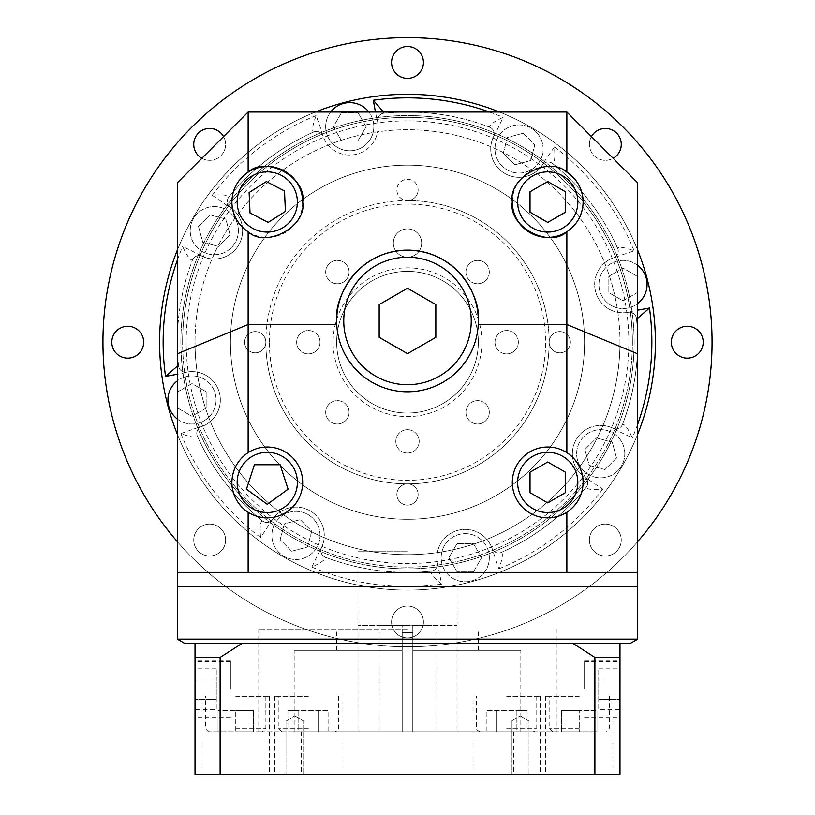 <?xml version="1.0" encoding="UTF-8"?>
<svg xmlns="http://www.w3.org/2000/svg" width="815" height="815" viewBox="0 0 815 815"><rect width="100%" height="100%" fill="white"/><g stroke="black" fill="none" stroke-linecap="round" stroke-linejoin="round"><path stroke-width="0.61" stroke-dasharray="4.08 3.06" d="M407.5 586.556L637.687 586.556L407.5 586.556M407.5 551.144L357.917 551.144L407.5 551.144M471.243 320.957A63.743 63.743 0 0 0 407.5 257.214A63.743 63.743 0 0 0 343.757 320.957A63.743 63.743 0 0 0 407.5 384.7A63.743 63.743 0 0 0 471.243 320.957M336.677 320.957A70.823 70.823 0 0 0 407.5 391.781A70.823 70.823 0 0 0 478.324 320.957M297.373 482.439A30.104 30.104 0 0 0 267.269 452.335A30.104 30.104 0 0 0 237.165 482.439A30.104 30.104 0 0 0 267.269 512.533A30.104 30.104 0 0 0 297.373 482.439M577.835 482.439A30.104 30.104 0 0 0 547.731 452.335A30.104 30.104 0 0 0 517.627 482.439A30.104 30.104 0 0 0 547.731 512.533A30.104 30.104 0 0 0 577.835 482.439M297.373 201.977A30.104 30.104 0 0 0 267.269 171.873A30.104 30.104 0 0 0 237.165 201.977A30.104 30.104 0 0 0 267.269 232.081A30.104 30.104 0 0 0 297.373 201.977M577.835 201.977A30.104 30.104 0 0 0 547.731 171.873A30.104 30.104 0 0 0 517.627 201.977A30.104 30.104 0 0 0 547.731 232.081A30.104 30.104 0 0 0 577.835 201.977M248.137 512.238A35.412 35.412 0 0 0 302.681 482.439A35.412 35.412 0 0 0 267.269 447.028A35.412 35.412 0 0 0 231.857 482.439M566.863 452.631A35.412 35.412 0 0 0 512.319 482.439A35.412 35.412 0 0 0 547.731 517.851A35.412 35.412 0 0 0 583.143 482.439M248.137 231.776A35.412 35.412 0 0 0 302.681 201.977M566.863 231.776A35.412 35.412 0 0 0 583.143 201.977M407.5 572.395L637.687 572.395L177.313 572.395L637.687 572.395L637.687 182.845L566.863 112.022L248.137 112.022L177.313 182.845L177.313 572.395L407.5 572.395M248.137 172.179A35.412 35.412 0 0 0 231.857 201.977M566.863 172.179A35.412 35.412 0 0 0 512.319 201.977M530.025 212.195L547.731 222.424L565.437 212.195L565.437 191.749L547.731 181.531L530.025 191.749L530.025 212.195M250.032 212.98L268.176 222.403L285.413 211.401L284.506 190.975L266.362 181.551L249.125 192.554L250.032 212.98M530.025 492.657L547.731 502.886L565.437 492.657L565.437 472.211L547.731 461.993L530.025 472.211L530.025 492.657M246.456 489.204L267.269 504.322L288.082 489.204L280.136 464.733L254.402 464.733L246.456 489.204M407.5 353.669L435.831 337.318L435.831 304.596L407.5 288.245L379.169 304.596L379.169 337.318L407.5 353.669M197.25 427.794L201.478 426.642A7.08 7.08 0 0 0 197.383 436.219A230.187 230.187 0 0 0 262.318 520.836A7.08 7.08 0 0 0 272.618 519.349L260.596 537.462C259.679 527.437 260.25 521.895 262.318 520.836A230.187 230.187 0 0 1 197.383 436.219C195.824 437.93 190.313 437.054 180.869 433.57L197.25 427.794A28.331 28.331 0 0 0 219.367 392.616A28.331 28.331 0 0 0 182.621 373.209L177.313 374.248M319.348 551.388L321.528 547.599A7.08 7.08 0 0 0 325.399 557.256A230.187 230.187 0 0 0 431.145 571.172A7.08 7.08 0 0 0 437.38 562.849L441.689 584.151C433.957 577.713 430.442 573.393 431.145 571.172A230.187 230.187 0 0 1 325.399 557.256C325.511 559.579 320.998 562.849 311.85 567.057L319.348 551.388A28.331 28.331 0 0 0 310.118 510.883A28.331 28.331 0 0 0 270.417 523.138M616.69 430.361L612.89 428.181A7.08 7.08 0 0 0 622.548 424.309C624.871 424.197 628.141 428.71 632.359 437.849L616.69 430.361A28.331 28.331 0 0 0 572.385 453.761A28.331 28.331 0 0 0 584.65 477.091A7.08 7.08 0 0 1 586.128 487.39A230.187 230.187 0 0 1 501.51 552.326A7.08 7.08 0 0 1 491.944 548.23A7.08 7.08 0 0 0 501.51 552.326A230.187 230.187 0 0 0 586.128 487.39A7.08 7.08 0 0 0 584.65 477.091L602.764 489.112C592.739 490.029 587.187 489.458 586.128 487.39A230.187 230.187 0 0 1 501.51 552.326C503.222 553.884 502.346 559.385 498.862 568.839L491.944 548.23A28.331 28.331 0 0 0 436.911 557.705A28.331 28.331 0 0 0 438.511 567.077M198.31 254.056L202.11 256.236A7.08 7.08 0 0 0 192.452 260.107C190.129 260.219 186.859 255.696 182.642 246.558L198.31 254.056A28.331 28.331 0 0 0 238.826 244.816A28.331 28.331 0 0 0 226.56 205.125L212.236 195.294C222.261 194.378 227.813 194.958 228.872 197.016A7.08 7.08 0 0 0 230.35 207.316L226.56 205.125M177.313 366.18L178.526 365.853A230.187 230.187 0 0 1 192.452 260.107A230.187 230.187 0 0 0 178.526 365.853A7.08 7.08 0 0 0 186.859 372.088L182.621 373.209M655.392 342.208A247.892 247.892 0 0 0 407.5 94.316A247.892 247.892 0 0 0 159.608 342.208A247.892 247.892 0 0 0 407.5 590.101A247.892 247.892 0 0 0 655.392 342.208A247.892 247.892 0 0 0 407.5 94.316A247.892 247.892 0 0 0 159.608 342.208A247.892 247.892 0 0 1 407.5 94.316A247.892 247.892 0 0 1 655.392 342.208A247.892 247.892 0 0 1 407.5 590.101A247.892 247.892 0 0 1 159.608 342.208A247.892 247.892 0 0 0 407.5 590.101A247.892 247.892 0 0 0 655.392 342.208M177.313 250.195A247.892 247.892 0 0 1 315.497 112.022M499.503 112.022A247.892 247.892 0 0 1 637.687 250.195M543.136 148.992A24.083 24.083 0 0 0 519.053 124.909A24.083 24.083 0 0 0 494.97 148.992A24.083 24.083 0 0 0 519.053 173.075A24.083 24.083 0 0 0 543.136 148.992A24.083 24.083 0 0 0 519.053 124.909A24.083 24.083 0 0 0 494.97 148.992A24.083 24.083 0 0 0 519.053 173.075A24.083 24.083 0 0 0 543.136 148.992M330.666 112.022A24.083 24.083 0 0 0 349.757 150.785A24.083 24.083 0 0 0 368.838 112.022M373.841 126.702A24.083 24.083 0 0 0 349.757 102.619A24.083 24.083 0 0 0 325.674 126.702A24.083 24.083 0 0 0 349.757 150.785A24.083 24.083 0 0 0 373.841 126.702M238.367 230.655A24.083 24.083 0 0 0 214.284 206.572A24.083 24.083 0 0 0 190.201 230.655A24.083 24.083 0 0 0 214.284 254.738A24.083 24.083 0 0 0 238.367 230.655A24.083 24.083 0 0 0 214.284 206.572A24.083 24.083 0 0 0 190.201 230.655A24.083 24.083 0 0 0 214.284 254.738A24.083 24.083 0 0 0 238.367 230.655M177.313 419.032A24.083 24.083 0 0 0 216.077 399.951A24.083 24.083 0 0 0 191.994 375.868A24.083 24.083 0 0 0 167.921 399.951A24.083 24.083 0 0 0 191.994 424.034A24.083 24.083 0 0 0 202.629 378.343A24.083 24.083 0 0 0 177.313 380.86M320.03 535.424A24.083 24.083 0 0 0 295.947 511.341A24.083 24.083 0 0 0 271.864 535.424A24.083 24.083 0 0 0 295.947 559.498A24.083 24.083 0 0 0 320.03 535.424A24.083 24.083 0 0 0 295.947 511.341A24.083 24.083 0 0 0 271.864 535.424A24.083 24.083 0 0 0 295.947 559.498A24.083 24.083 0 0 0 320.03 535.424M489.326 557.705A24.083 24.083 0 0 0 465.243 533.631A24.083 24.083 0 0 0 441.16 557.705A24.083 24.083 0 0 0 465.243 581.788A24.083 24.083 0 0 0 489.326 557.705A24.083 24.083 0 0 0 465.243 533.631A24.083 24.083 0 0 0 441.16 557.705A24.083 24.083 0 0 0 465.243 581.788A24.083 24.083 0 0 0 489.326 557.705M624.799 453.761A24.083 24.083 0 0 0 600.716 429.678A24.083 24.083 0 0 0 576.633 453.761A24.083 24.083 0 0 0 600.716 477.835A24.083 24.083 0 0 0 624.799 453.761A24.083 24.083 0 0 0 600.716 429.678A24.083 24.083 0 0 0 576.633 453.761A24.083 24.083 0 0 0 600.716 477.835A24.083 24.083 0 0 0 624.799 453.761M637.687 265.374A24.083 24.083 0 0 0 598.923 284.466A24.083 24.083 0 0 0 623.006 308.539A24.083 24.083 0 0 0 647.079 284.466A24.083 24.083 0 0 0 623.006 260.382A24.083 24.083 0 0 0 612.371 306.063A24.083 24.083 0 0 0 637.687 303.547M495.652 133.018L493.472 136.818A7.08 7.08 0 0 0 489.601 127.16C489.489 124.838 494.002 121.567 503.15 117.35L495.652 133.018A28.331 28.331 0 0 0 512.757 176.611A28.331 28.331 0 0 0 544.583 161.268L554.404 146.945C555.321 156.969 554.75 162.511 552.682 163.581A230.187 230.187 0 0 1 617.617 248.198A7.08 7.08 0 0 1 613.522 257.764A7.08 7.08 0 0 0 617.617 248.198C619.176 246.476 624.687 247.363 634.131 250.847L613.522 257.764A28.331 28.331 0 0 0 594.675 284.466A28.331 28.331 0 0 0 632.379 311.198L637.687 310.158M617.75 256.623A28.331 28.331 0 0 0 594.675 284.466A28.331 28.331 0 0 0 628.141 312.318L632.379 311.198M622.548 424.309A7.08 7.08 0 0 1 612.89 428.181A7.08 7.08 0 0 0 622.548 424.309A230.187 230.187 0 0 0 637.687 342.208A230.187 230.187 0 0 1 622.548 424.309A230.187 230.187 0 0 0 636.474 318.563A7.08 7.08 0 0 0 628.141 312.318A7.08 7.08 0 0 1 636.474 318.563A230.187 230.187 0 0 1 637.687 342.208A230.187 230.187 0 0 0 636.474 318.563L637.687 318.227M612.89 428.181A28.331 28.331 0 0 0 572.385 453.761A28.331 28.331 0 0 0 588.44 479.291M493.085 552.458A28.331 28.331 0 0 0 436.911 557.705A28.331 28.331 0 0 0 437.38 562.849A7.08 7.08 0 0 1 431.145 571.172A7.08 7.08 0 0 0 437.38 562.849L437.4 562.941M383.529 112.022L383.855 113.234A230.187 230.187 0 0 1 489.601 127.16A230.187 230.187 0 0 0 383.855 113.234A230.187 230.187 0 0 1 489.601 127.16A7.08 7.08 0 0 1 493.472 136.818A28.331 28.331 0 0 0 510.638 176.04A28.331 28.331 0 0 0 542.383 165.058L544.583 161.268M637.687 434.212A247.892 247.892 0 0 1 177.313 434.212M321.915 131.959L323.056 136.187A7.08 7.08 0 0 0 313.49 132.091C311.778 130.522 312.654 125.021 316.139 115.577L321.915 131.959A28.331 28.331 0 0 0 357.092 154.066A28.331 28.331 0 0 0 376.489 117.329L375.45 112.022M321.528 547.599A7.08 7.08 0 0 0 325.399 557.256A7.08 7.08 0 0 1 321.528 547.599A28.331 28.331 0 0 0 310.118 510.883A28.331 28.331 0 0 0 272.618 519.349A7.08 7.08 0 0 1 262.318 520.836A230.187 230.187 0 0 1 197.383 436.219A7.08 7.08 0 0 1 201.478 426.642A28.331 28.331 0 0 0 219.367 392.616A28.331 28.331 0 0 0 186.859 372.088A7.08 7.08 0 0 1 178.526 365.853A230.187 230.187 0 0 1 177.313 342.208M202.11 256.236A7.08 7.08 0 0 0 192.452 260.107A7.08 7.08 0 0 1 202.11 256.236A28.331 28.331 0 0 0 238.826 244.816A28.331 28.331 0 0 0 230.35 207.316A7.08 7.08 0 0 1 228.872 197.016A230.187 230.187 0 0 1 313.49 132.091A230.187 230.187 0 0 0 228.872 197.016A230.187 230.187 0 0 1 313.49 132.091A7.08 7.08 0 0 1 323.056 136.187A28.331 28.331 0 0 0 357.092 154.066A28.331 28.331 0 0 0 377.62 121.567L376.489 117.329M523.281 133.191L507.49 137.429L503.252 153.22L514.815 164.793L530.616 160.555L534.854 144.754L523.281 133.191L507.49 137.429L503.252 153.22L514.815 164.793L530.616 160.555L534.854 144.754L523.281 133.191M341.577 112.541L333.396 126.702L341.577 140.873L357.938 140.873L366.108 126.702L357.938 112.541L341.577 112.541L333.396 126.702L341.577 140.873L357.938 140.873L366.108 126.702L357.938 112.541L341.577 112.541M198.483 226.417L202.721 242.218L218.522 246.456L230.085 234.883L225.847 219.092L210.056 214.854L198.483 226.417L202.721 242.218L218.522 246.456L230.085 234.883L225.847 219.092L210.056 214.854L198.483 226.417M177.833 408.132L191.994 416.302L206.164 408.132L206.164 391.771L191.994 383.59L177.833 391.771L177.833 408.132L191.994 416.302L206.164 408.132L206.164 391.771L191.994 383.59L177.833 391.771L177.833 408.132M291.719 551.215L307.51 546.987L311.748 531.186L300.185 519.624L284.384 523.851L280.146 539.652L291.719 551.215L307.51 546.987L311.748 531.186L300.185 519.624L284.384 523.851L280.146 539.652L291.719 551.215M473.423 571.875L481.604 557.705L473.423 543.544L457.062 543.544L448.892 557.705L457.062 571.875L473.423 571.875L481.604 557.705L473.423 543.544L457.062 543.544L448.892 557.705L457.062 571.875L473.423 571.875M616.517 457.989L612.279 442.188L596.478 437.961L584.915 449.523L589.153 465.324L604.944 469.562L616.517 457.989L612.279 442.188L596.478 437.961L584.915 449.523L589.153 465.324L604.944 469.562L616.517 457.989M637.167 276.285L623.006 268.104L608.836 276.285L608.836 292.636L623.006 300.816L637.167 292.636L637.167 276.285L623.006 268.104L608.836 276.285L608.836 292.636L623.006 300.816L637.167 292.636L637.167 276.285M552.682 163.581A7.08 7.08 0 0 0 542.383 165.058A7.08 7.08 0 0 1 552.682 163.581A230.187 230.187 0 0 1 617.617 248.198A230.187 230.187 0 0 0 552.682 163.581A7.08 7.08 0 0 0 542.383 165.058L542.444 164.987M383.855 113.234A7.08 7.08 0 0 0 377.62 121.567A7.08 7.08 0 0 1 383.855 113.234A7.08 7.08 0 0 0 377.62 121.567M632.379 342.208A224.879 224.879 0 0 0 407.5 117.329A224.879 224.879 0 0 0 182.621 342.208A224.879 224.879 0 0 1 407.5 117.329A224.879 224.879 0 0 1 632.379 342.208A224.879 224.879 0 0 1 407.5 567.077A224.879 224.879 0 0 1 182.621 342.208A224.879 224.879 0 0 0 407.5 567.077A224.879 224.879 0 0 0 632.379 342.208A224.879 224.879 0 0 1 407.5 567.077A224.879 224.879 0 0 1 182.621 342.208M549.157 342.208A141.657 141.657 0 0 0 407.5 200.551A141.657 141.657 0 0 0 265.843 342.208A10.626 10.626 0 0 1 255.217 352.834A10.626 10.626 0 0 1 244.602 342.208A10.626 10.626 0 0 1 255.217 331.583A10.626 10.626 0 0 1 265.843 342.208A10.626 10.626 0 0 1 255.217 352.834A10.626 10.626 0 0 1 244.602 342.208A10.626 10.626 0 0 1 255.217 331.583A10.626 10.626 0 0 1 265.843 342.208A141.657 141.657 0 0 1 407.5 200.551A10.626 10.626 0 0 1 396.874 189.926A10.626 10.626 0 0 1 407.5 179.3A10.626 10.626 0 0 1 418.126 189.926A10.626 10.626 0 0 1 407.5 200.551A141.657 141.657 0 0 1 549.157 342.208A141.657 141.657 0 0 1 407.5 483.855A141.657 141.657 0 0 1 265.843 342.208A141.657 141.657 0 0 0 407.5 483.855A141.657 141.657 0 0 0 549.157 342.208A10.626 10.626 0 0 1 559.783 331.583A10.626 10.626 0 0 1 570.398 342.208A10.626 10.626 0 0 1 559.783 352.834A10.626 10.626 0 0 1 549.157 342.208A10.626 10.626 0 0 1 559.783 331.583A10.626 10.626 0 0 1 570.398 342.208A10.626 10.626 0 0 1 559.783 352.834A10.626 10.626 0 0 1 549.157 342.208A141.657 141.657 0 0 1 407.5 483.855A141.657 141.657 0 0 1 265.843 342.208M336.677 342.208A70.823 70.823 0 0 1 407.5 271.375A70.823 70.823 0 0 1 478.324 342.208A70.823 70.823 0 0 1 407.5 413.032A70.823 70.823 0 0 1 336.677 342.208A70.823 70.823 0 0 1 407.5 271.375A70.823 70.823 0 0 1 478.324 342.208A70.823 70.823 0 0 1 407.5 413.032A70.823 70.823 0 0 1 336.677 342.208A70.823 70.823 0 0 0 407.5 413.032A70.823 70.823 0 0 0 478.324 342.208M421.661 243.043A14.161 14.161 0 0 1 407.5 257.214A14.161 14.161 0 0 1 393.339 243.043A14.161 14.161 0 0 1 407.5 228.883A14.161 14.161 0 0 1 421.661 243.043A14.161 14.161 0 0 1 407.5 257.214A14.161 14.161 0 0 1 393.339 243.043A14.161 14.161 0 0 1 407.5 228.883A14.161 14.161 0 0 1 421.661 243.043M320.03 342.208A11.685 11.685 0 0 1 308.345 353.893A11.685 11.685 0 0 1 296.66 342.208A11.685 11.685 0 0 1 308.345 330.523A11.685 11.685 0 0 1 320.03 342.208A11.685 11.685 0 0 1 308.345 353.893A11.685 11.685 0 0 1 296.66 342.208A11.685 11.685 0 0 1 308.345 330.523A11.685 11.685 0 0 1 320.03 342.208M349.075 412.319A11.685 11.685 0 0 1 337.39 424.004A11.685 11.685 0 0 1 325.694 412.319A11.685 11.685 0 0 1 337.39 400.634A11.685 11.685 0 0 1 349.075 412.319A11.685 11.685 0 0 1 337.39 424.004A11.685 11.685 0 0 1 325.694 412.319A11.685 11.685 0 0 1 337.39 400.634A11.685 11.685 0 0 1 349.075 412.319M419.185 441.363A11.685 11.685 0 0 1 407.5 453.048A11.685 11.685 0 0 1 395.815 441.363A11.685 11.685 0 0 1 407.5 429.678A11.685 11.685 0 0 1 419.185 441.363A11.685 11.685 0 0 1 407.5 453.048A11.685 11.685 0 0 1 395.815 441.363A11.685 11.685 0 0 1 407.5 429.678A11.685 11.685 0 0 1 419.185 441.363M489.306 412.319A11.685 11.685 0 0 1 477.61 424.004A11.685 11.685 0 0 1 465.925 412.319A11.685 11.685 0 0 1 477.61 400.634A11.685 11.685 0 0 1 489.306 412.319A11.685 11.685 0 0 1 477.61 424.004A11.685 11.685 0 0 1 465.925 412.319A11.685 11.685 0 0 1 477.61 400.634A11.685 11.685 0 0 1 489.306 412.319M518.34 342.208A11.685 11.685 0 0 1 506.655 353.893A11.685 11.685 0 0 1 494.97 342.208A11.685 11.685 0 0 1 506.655 330.523A11.685 11.685 0 0 1 518.34 342.208A11.685 11.685 0 0 1 506.655 353.893A11.685 11.685 0 0 1 494.97 342.208A11.685 11.685 0 0 1 506.655 330.523A11.685 11.685 0 0 1 518.34 342.208M489.306 272.088A11.685 11.685 0 0 1 477.61 283.773A11.685 11.685 0 0 1 465.925 272.088A11.685 11.685 0 0 1 477.61 260.403A11.685 11.685 0 0 1 489.306 272.088A11.685 11.685 0 0 1 477.61 283.773A11.685 11.685 0 0 1 465.925 272.088A11.685 11.685 0 0 1 477.61 260.403A11.685 11.685 0 0 1 489.306 272.088M349.075 272.088A11.685 11.685 0 0 1 337.39 283.773A11.685 11.685 0 0 1 325.694 272.088A11.685 11.685 0 0 1 337.39 260.403A11.685 11.685 0 0 1 349.075 272.088A11.685 11.685 0 0 1 337.39 283.773A11.685 11.685 0 0 1 325.694 272.088A11.685 11.685 0 0 1 337.39 260.403A11.685 11.685 0 0 1 349.075 272.088M201.876 158.283A15.933 15.933 0 0 0 225.612 144.377A15.933 15.933 0 0 1 209.679 160.321A15.933 15.933 0 0 1 193.736 144.377A15.933 15.933 0 0 1 209.679 128.444A15.933 15.933 0 0 1 225.612 144.377A15.933 15.933 0 0 0 223.575 136.584M143.674 342.208A15.933 15.933 0 0 1 127.731 358.142A15.933 15.933 0 0 1 111.798 342.208A15.933 15.933 0 0 1 127.731 326.265A15.933 15.933 0 0 1 143.674 342.208M225.612 540.029A15.933 15.933 0 0 1 209.679 555.962A15.933 15.933 0 0 1 193.736 540.029A15.933 15.933 0 0 0 209.679 555.962A15.933 15.933 0 0 0 225.612 540.029A15.933 15.933 0 0 0 209.679 524.096A15.933 15.933 0 0 0 193.736 540.029A15.933 15.933 0 0 1 209.679 524.096A15.933 15.933 0 0 1 225.612 540.029M423.433 621.967A15.933 15.933 0 0 1 407.5 637.911A15.933 15.933 0 0 1 391.567 621.967A15.933 15.933 0 0 0 407.5 637.911A15.933 15.933 0 0 0 423.433 621.967A15.933 15.933 0 0 0 407.5 606.034A15.933 15.933 0 0 0 391.567 621.967A15.933 15.933 0 0 1 407.5 606.034A15.933 15.933 0 0 1 423.433 621.967M621.264 540.029A15.933 15.933 0 0 1 605.321 555.962A15.933 15.933 0 0 1 589.388 540.029A15.933 15.933 0 0 0 605.321 555.962A15.933 15.933 0 0 0 621.264 540.029A15.933 15.933 0 0 0 605.321 524.096A15.933 15.933 0 0 0 589.388 540.029A15.933 15.933 0 0 1 605.321 524.096A15.933 15.933 0 0 1 621.264 540.029M703.202 342.208A15.933 15.933 0 0 1 687.269 358.142A15.933 15.933 0 0 1 671.326 342.208A15.933 15.933 0 0 1 687.269 326.265A15.933 15.933 0 0 1 703.202 342.208M591.425 136.584A15.933 15.933 0 0 0 589.388 144.377A15.933 15.933 0 0 1 605.321 128.444A15.933 15.933 0 0 1 621.264 144.377A15.933 15.933 0 0 1 605.321 160.321A15.933 15.933 0 0 1 589.388 144.377A15.933 15.933 0 0 0 613.125 158.283M423.433 62.439A15.933 15.933 0 0 1 407.5 78.372A15.933 15.933 0 0 1 391.567 62.439A15.933 15.933 0 0 1 407.5 46.506A15.933 15.933 0 0 1 423.433 62.439M418.126 189.926A10.626 10.626 0 0 1 407.5 200.551A10.626 10.626 0 0 1 396.874 189.926A10.626 10.626 0 0 1 407.5 179.3A10.626 10.626 0 0 1 418.126 189.926M418.126 494.481A10.626 10.626 0 0 1 407.5 505.106A10.626 10.626 0 0 1 396.874 494.481A10.626 10.626 0 0 1 407.5 483.855A10.626 10.626 0 0 1 418.126 494.481A10.626 10.626 0 0 1 407.5 505.106A10.626 10.626 0 0 1 396.874 494.481A10.626 10.626 0 0 1 407.5 483.855A10.626 10.626 0 0 1 418.126 494.481M584.569 342.208A177.069 177.069 0 0 0 407.5 165.139A177.069 177.069 0 0 0 230.431 342.208A177.069 177.069 0 0 1 407.5 165.139A177.069 177.069 0 0 1 584.569 342.208A177.069 177.069 0 0 1 407.5 519.277A177.069 177.069 0 0 1 230.431 342.208A177.069 177.069 0 0 0 407.5 519.277A177.069 177.069 0 0 0 584.569 342.208M619.981 342.208A212.481 212.481 0 0 1 407.5 554.689A212.481 212.481 0 0 1 195.019 342.208A212.481 212.481 0 0 0 407.5 554.689A212.481 212.481 0 0 0 619.981 342.208A212.481 212.481 0 0 0 407.5 129.728A212.481 212.481 0 0 0 195.019 342.208A212.481 212.481 0 0 1 407.5 129.728A212.481 212.481 0 0 1 619.981 342.208M102.945 342.208A304.555 304.555 0 0 1 407.5 37.653A304.555 304.555 0 0 1 712.055 342.208A304.555 304.555 0 0 1 407.5 646.764A304.555 304.555 0 0 1 102.945 342.208M180.859 342.208A226.641 226.641 0 0 1 407.5 115.557A226.641 226.641 0 0 1 634.141 342.208A226.641 226.641 0 0 1 407.5 568.85A226.641 226.641 0 0 1 180.859 342.208A226.641 226.641 0 0 1 407.5 115.557A226.641 226.641 0 0 1 634.141 342.208A226.641 226.641 0 0 1 407.5 568.85A226.641 226.641 0 0 1 180.859 342.208M637.687 541.629A304.555 304.555 0 0 1 177.313 541.629M412.808 625.513L412.808 731.758L435.831 731.758L407.5 731.758L520.826 731.758L412.808 731.758L412.808 650.299L478.324 650.299L412.808 650.299L412.808 632.593L402.192 632.593L412.808 632.593L412.808 650.299L520.826 650.299L412.808 650.299L412.808 731.758L357.989 731.758L407.5 731.758L402.192 731.758L402.192 632.593L402.192 731.758L301.255 731.758L407.5 731.758L258.762 731.758L556.238 731.758L407.5 731.758L412.808 731.758L412.808 632.593L402.192 632.593L402.192 650.299L294.174 650.299L402.192 650.299L336.677 650.299L402.192 650.299L402.192 731.758L294.174 731.758L402.192 731.758L402.192 632.593L412.808 632.593L412.808 731.758L513.745 731.758L412.808 731.758L457.083 731.758L412.808 731.758L412.808 625.513L435.831 625.513L407.5 625.513L457.011 625.513L412.808 625.513M402.192 625.513L357.989 625.513L407.5 625.513L379.169 625.513L402.192 625.513L402.192 731.758L402.192 625.513M407.5 643.218L619.981 643.218L407.5 643.218M177.313 639.133L637.687 639.133M184.394 643.218L195.019 643.218L195.019 774.25L619.981 774.25L619.981 643.218L630.606 643.218M579.251 731.758L552.682 731.758L596.957 731.758L561.535 731.758L579.251 731.758L579.251 710.507L596.957 710.507L579.251 710.507L579.251 731.758M506.655 731.758L533.214 731.758L506.655 731.758M235.749 731.758L262.318 731.758L209.19 731.758L253.465 731.758L235.749 731.758L235.749 710.507L218.043 710.507L235.749 710.507L235.749 731.758M308.345 731.758L334.904 731.758L308.345 731.758M308.345 696.336L274.696 696.336L308.345 696.336M235.749 696.336L269.398 696.336L235.749 696.336M506.655 696.336L540.304 696.336L506.655 696.336M579.251 696.336L545.602 696.336L579.251 696.336M506.655 774.25L540.304 774.25L506.655 774.25M235.749 774.25L269.398 774.25L235.749 774.25M308.345 774.25L274.696 774.25L308.345 774.25M579.251 774.25L545.602 774.25L579.251 774.25M294.816 774.25L285.963 774.25L294.816 774.25M294.816 721.132L285.963 721.132L294.816 721.132M520.184 774.25L511.331 774.25L520.184 774.25M520.184 721.132L511.331 721.132L520.184 721.132M230.431 689.256L230.431 660.924L230.431 689.256M195.019 689.256L195.019 660.924L195.019 689.256M584.569 689.256L584.569 660.924L584.569 689.256M619.981 689.256L619.981 660.924L619.981 689.256M407.5 774.25L301.255 774.25L407.5 774.25M407.5 629.058L258.762 629.058L407.5 629.058M220.111 774.25L220.111 657.389L242.31 643.218L572.69 643.218L594.889 657.389L619.981 657.389M619.981 643.218L572.69 643.218M242.31 643.218L195.019 643.218M594.889 774.25L594.889 657.389M195.019 657.389L220.111 657.389M619.981 709.702L619.981 699.484L619.981 709.702L598.73 709.702L598.73 699.484L598.73 709.702M619.981 679.038L619.981 699.484L619.981 668.809L619.981 679.038L598.73 679.038L598.73 699.484L619.981 699.484L598.73 699.484L598.73 668.809L598.73 679.038L619.981 679.038M598.73 668.809L619.981 668.809M195.019 709.702L195.019 699.484L195.019 709.702L216.27 709.702L216.27 699.484L216.27 709.702M195.019 679.038L195.019 699.484L195.019 668.809L195.019 679.038L216.27 679.038L216.27 699.484L195.019 699.484L216.27 699.484L216.27 668.809L216.27 679.038L195.019 679.038M216.27 668.809L195.019 668.809M527.101 710.507L486.209 710.507L516.883 710.507L516.883 731.758L496.437 731.758L516.883 731.758L516.883 710.507L527.101 710.507L527.101 731.758M486.209 731.758L496.437 731.758L486.209 731.758L486.209 710.507M287.899 710.507L328.791 710.507L298.117 710.507L298.117 731.758L318.563 731.758L298.117 731.758L298.117 710.507L287.899 710.507L287.899 731.758M328.791 731.758L318.563 731.758L328.791 731.758L328.791 710.507M596.957 710.507L596.957 731.758L596.957 710.507M561.535 710.507L579.251 710.507L561.535 710.507L561.535 731.758L561.535 710.507M318.563 710.507L318.563 731.758L318.563 710.507M218.043 710.507L218.043 731.758L218.043 710.507M253.465 710.507L235.749 710.507L253.465 710.507L253.465 731.758L253.465 710.507M496.437 710.507L496.437 731.758L496.437 710.507M197.383 436.219A7.08 7.08 0 0 1 201.478 426.642M584.65 477.091A7.08 7.08 0 0 1 586.128 487.39M177.313 260.219A244.357 244.357 0 0 1 182.642 246.558M554.404 146.945A244.357 244.357 0 0 1 634.131 250.847M637.687 424.197A244.357 244.357 0 0 1 632.359 437.849M602.764 489.112A244.357 244.357 0 0 1 498.862 568.839M441.689 584.151A244.357 244.357 0 0 1 311.85 567.057M260.596 537.462A244.357 244.357 0 0 1 180.869 433.57M212.236 195.294A244.357 244.357 0 0 1 316.139 115.577M489.489 112.022A244.357 244.357 0 0 1 503.15 117.35M325.399 557.256A230.187 230.187 0 0 0 431.145 571.172M617.617 248.198A7.08 7.08 0 0 1 613.522 257.764M628.233 312.308L628.171 312.318A7.08 7.08 0 0 1 636.474 318.563M501.51 552.326A7.08 7.08 0 0 1 491.944 548.23M272.556 519.43L272.597 519.379A7.08 7.08 0 0 1 262.318 520.836M186.767 372.109L186.829 372.098A7.08 7.08 0 0 1 178.526 365.853M230.278 207.265L230.329 207.305A7.08 7.08 0 0 1 228.872 197.016M313.49 132.091A7.08 7.08 0 0 1 323.056 136.187M489.601 127.16A7.08 7.08 0 0 1 493.472 136.818M186.166 342.208A221.334 221.334 0 0 1 407.5 120.875A221.334 221.334 0 0 1 628.834 342.208A221.334 221.334 0 0 1 407.5 563.542A221.334 221.334 0 0 1 186.166 342.208M269.388 342.208A138.112 138.112 0 0 1 407.5 204.096A138.112 138.112 0 0 1 545.612 342.208A138.112 138.112 0 0 1 407.5 480.32A138.112 138.112 0 0 1 269.388 342.208M481.869 342.208A74.369 74.369 0 0 0 407.5 267.84A74.369 74.369 0 0 0 333.131 342.208A74.369 74.369 0 0 0 407.5 416.577A74.369 74.369 0 0 0 481.869 342.208M579.251 728.213L549.147 728.213L579.251 728.213M506.655 728.213L536.759 728.213L506.655 728.213M235.749 728.213L265.853 728.213L235.749 728.213M308.345 728.213L278.241 728.213L308.345 728.213M357.917 551.144L357.917 731.758M457.083 551.144L457.083 731.758M435.831 625.513L435.831 731.758M357.989 625.513L357.989 731.758M457.011 625.513L457.011 731.758M379.169 625.513L379.169 731.758M609.345 696.336L609.345 728.213L605.81 731.758M536.759 696.336L536.759 728.213C537.38 729.252 536.199 730.434 533.214 731.758M265.853 696.336L265.853 728.213L262.318 731.758M338.439 696.336L338.439 728.213C339.071 729.252 337.889 730.434 334.904 731.758M473.016 696.336L473.016 774.25M202.11 696.336L202.11 774.25M274.696 696.336L274.696 774.25M545.602 696.336L545.602 774.25M285.963 721.132L285.963 774.25L285.963 721.132L294.816 715.815L285.963 721.132M511.331 721.132L511.331 774.25L511.331 721.132L520.184 715.815L511.331 721.132M230.431 661.637L195.019 661.637M230.431 717.587L195.019 717.587M584.569 661.637L619.981 661.637M584.569 717.587L619.981 717.587M301.255 731.758L301.255 774.25M258.762 629.058L258.762 731.758M478.324 650.299L478.324 629.058M294.174 731.758L294.174 650.299M520.826 731.758L520.826 650.299M336.677 650.299L336.677 629.058M556.238 629.058L556.238 731.758M513.745 731.758L513.745 774.25M584.569 660.924L619.981 660.924M584.569 716.884L619.981 716.884M230.431 660.924L195.019 660.924M230.431 716.884L195.019 716.884M520.184 715.815L529.037 721.132L529.037 774.25L529.037 721.132L520.184 715.815M294.816 715.815L303.669 721.132L303.669 774.25L303.669 721.132L294.816 715.815M612.89 696.336L612.89 774.25M341.984 696.336L341.984 774.25M269.398 696.336L269.398 774.25M540.304 696.336L540.304 774.25M552.682 731.758L549.147 728.213L549.147 696.336M480.096 731.758C477.05 730.311 475.868 729.13 476.561 728.213L476.561 696.336M209.19 731.758L205.655 728.213L205.655 696.336M281.786 731.758L278.241 728.213L278.241 696.336"/><path stroke-width="1.22" d="M471.243 320.957A63.743 63.743 0 0 0 407.5 257.214A63.743 63.743 0 0 0 343.757 320.957A63.743 63.743 0 0 0 407.5 384.7A63.743 63.743 0 0 0 471.243 320.957M478.242 324.502L478.324 320.957A70.823 70.823 0 0 0 407.5 250.134A70.823 70.823 0 0 0 336.677 320.957L336.758 324.502A70.823 70.823 0 0 0 407.5 391.781A70.823 70.823 0 0 0 478.242 324.502L566.863 324.502L566.863 231.776C577.315 224.594 582.745 214.661 583.143 201.977A35.412 35.412 0 0 0 566.863 172.179C548.923 155.237 507.755 177.731 512.319 201.977C507.755 226.224 548.923 248.718 566.863 231.776A35.412 35.412 0 0 1 512.319 201.977M297.373 482.439A30.104 30.104 0 0 0 267.269 452.335A30.104 30.104 0 0 0 237.165 482.439A30.104 30.104 0 0 0 267.269 512.533A30.104 30.104 0 0 0 297.373 482.439M577.835 482.439A30.104 30.104 0 0 0 547.731 452.335A30.104 30.104 0 0 0 517.627 482.439A30.104 30.104 0 0 0 547.731 512.533A30.104 30.104 0 0 0 577.835 482.439M297.373 201.977A30.104 30.104 0 0 0 267.269 171.873A30.104 30.104 0 0 0 237.165 201.977A30.104 30.104 0 0 0 267.269 232.081A30.104 30.104 0 0 0 297.373 201.977M577.835 201.977A30.104 30.104 0 0 0 547.731 171.873A30.104 30.104 0 0 0 517.627 201.977A30.104 30.104 0 0 0 547.731 232.081A30.104 30.104 0 0 0 577.835 201.977M231.857 482.439A35.412 35.412 0 0 0 284.252 513.511A35.412 35.412 0 0 0 284.252 451.357A35.412 35.412 0 0 0 248.137 452.631C237.685 459.823 232.255 469.756 231.857 482.439C232.255 495.113 237.685 505.055 248.137 512.238L248.137 572.395L566.863 572.395L566.863 512.238C577.315 505.055 582.745 495.113 583.143 482.439A35.412 35.412 0 0 0 530.748 451.357A35.412 35.412 0 0 0 530.748 513.511A35.412 35.412 0 0 0 566.863 512.238M231.857 201.977A35.412 35.412 0 0 0 248.137 231.776C266.077 248.718 307.245 226.224 302.681 201.977A35.412 35.412 0 0 0 248.137 172.179C237.685 179.361 232.255 189.294 231.857 201.977C232.255 214.661 237.685 224.594 248.137 231.776L248.137 452.631M619.981 643.218L619.981 774.25L594.889 774.25L594.889 657.389L572.69 643.218L630.606 643.218L637.687 639.133L637.687 586.556L177.313 586.556L177.313 182.845L248.137 112.022L566.863 112.022L566.863 172.179C577.315 179.361 582.745 189.294 583.143 201.977M566.863 112.022L637.687 182.845L637.687 572.395L566.863 572.395M248.137 572.395L177.313 572.395M336.758 324.502L248.137 324.502L177.313 353.832M583.143 482.439C582.745 469.756 577.315 459.823 566.863 452.631L566.863 324.502L637.687 353.832M248.137 112.022L248.137 172.179C266.077 155.237 307.245 177.731 302.681 201.977M478.324 320.957C481.176 300.236 459.925 251.101 407.5 250.134C355.075 251.101 333.824 300.236 336.677 320.957M530.025 212.195L547.731 222.424L565.437 212.195L565.437 191.749L547.731 181.531L530.025 191.749L530.025 212.195M250.032 212.98L268.176 222.403L285.413 211.401L284.506 190.975L266.362 181.551L249.125 192.554L250.032 212.98M530.025 492.657L547.731 502.886L565.437 492.657L565.437 472.211L547.731 461.993L530.025 472.211L530.025 492.657M246.456 489.204L267.269 504.322L288.082 489.204L280.136 464.733L254.402 464.733L246.456 489.204M407.5 353.669L435.831 337.318L435.831 304.596L407.5 288.245L379.169 304.596L379.169 337.318L407.5 353.669M177.313 434.212A247.892 247.892 0 0 1 177.313 250.195M315.497 112.022A247.892 247.892 0 0 1 499.503 112.022M637.687 250.195A247.892 247.892 0 0 1 637.687 434.212M368.838 112.022A24.083 24.083 0 0 0 330.666 112.022M177.313 380.86A24.083 24.083 0 0 0 177.313 419.032M637.687 303.547A24.083 24.083 0 0 0 637.687 265.374M637.687 310.158L649.453 308.019L637.687 318.227M177.313 374.248L165.547 376.398L177.313 366.18M375.45 112.022L373.311 100.255L383.529 112.022M223.575 136.584A15.933 15.933 0 0 0 193.736 144.377A15.933 15.933 0 0 0 201.876 158.283M111.798 342.208A15.933 15.933 0 0 0 127.731 358.142A15.933 15.933 0 0 0 143.674 342.208A15.933 15.933 0 0 0 127.731 326.265A15.933 15.933 0 0 0 111.798 342.208M671.326 342.208A15.933 15.933 0 0 0 687.269 358.142A15.933 15.933 0 0 0 703.202 342.208A15.933 15.933 0 0 0 687.269 326.265A15.933 15.933 0 0 0 671.326 342.208M613.125 158.283A15.933 15.933 0 0 0 609.355 128.964A15.933 15.933 0 0 0 591.425 136.584M391.567 62.439A15.933 15.933 0 0 0 407.5 78.372A15.933 15.933 0 0 0 423.433 62.439A15.933 15.933 0 0 0 407.5 46.506A15.933 15.933 0 0 0 391.567 62.439M177.313 541.629A304.555 304.555 0 0 1 407.5 37.653A304.555 304.555 0 0 1 637.687 541.629M637.687 639.133L177.313 639.133L177.313 586.556L637.687 586.556L637.687 572.395M572.69 643.218L242.31 643.218L220.111 657.389L195.019 657.389L195.019 643.218L184.394 643.218L177.313 639.133M195.019 643.218L242.31 643.218M594.889 774.25L195.019 774.25L195.019 657.389M220.111 774.25L220.111 657.389M619.981 657.389L594.889 657.389M165.547 376.398A244.357 244.357 0 0 1 177.313 260.219M649.453 308.019A244.357 244.357 0 0 1 637.687 424.197M373.311 100.255A244.357 244.357 0 0 1 489.489 112.022"/></g></svg>
